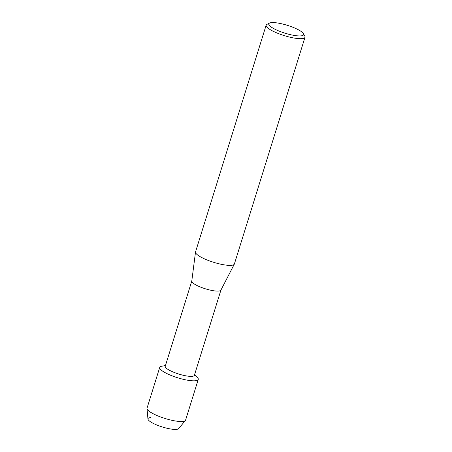 <?xml version="1.0" encoding="UTF-8"?>
<svg xmlns="http://www.w3.org/2000/svg" width="452" height="452" viewBox="0 0 452 452"><rect width="100%" height="100%" fill="white"/><g stroke="black" fill="none" stroke-linecap="round" stroke-linejoin="round"><path stroke-width="0.68" d="M194.439 375.132A20.182 4.543 -162.7 0 1 198.258 379.431L185.586 420.117A20.182 4.543 -162.7 0 1 185.382 420.496L178.647 428.603A16.148 3.633 -162.7 0 1 176.082 429.4A16.148 3.633 -162.7 0 1 154.573 424.021A16.148 3.633 -162.7 0 1 150.708 417.603M220.921 290.116L194.377 375.324A15.255 3.43 -162.7 0 1 191.801 376.358A15.255 3.43 -162.7 0 1 174.964 372.742A15.255 3.43 -162.7 0 1 165.246 366.25L191.784 281.042M194.592 374.64L197.191 377.2A20.182 4.543 -162.7 0 1 194.852 380.804A20.182 4.543 -162.7 0 1 168.986 374.544A20.182 4.543 -162.7 0 1 161.867 366.199L165.46 365.566M303.399 33.629L304.784 36.109A20.34 4.576 -162.7 0 1 304.993 37.279L234.39 263.968A20.34 4.576 -162.7 0 1 234.322 264.137L220.887 290.178A15.255 3.43 -162.7 0 1 218.361 291.088A15.255 3.43 -162.7 0 1 201.795 287.574A15.255 3.43 -162.7 0 1 191.778 281.11L195.507 252.046A20.34 4.576 -162.7 0 1 195.546 251.871L266.155 25.182A20.34 4.576 -162.7 0 1 266.991 24.335L269.539 23.08A18.221 4.102 -162.7 0 1 271.867 22.6A18.221 4.102 -162.7 0 1 290.031 26.21A18.221 4.102 -162.7 0 1 303.399 33.629A18.221 4.102 -162.7 0 1 300.507 35.917A18.221 4.102 -162.7 0 1 278.517 30.849A18.221 4.102 -162.7 0 1 269.539 23.08M234.322 264.137A20.34 4.576 -162.7 0 1 230.955 265.352A20.34 4.576 -162.7 0 1 208.864 260.663A20.34 4.576 -162.7 0 1 195.507 252.046M304.993 37.279A20.34 4.576 -162.7 0 1 301.557 38.663A20.34 4.576 -162.7 0 1 279.104 33.838A20.34 4.576 -162.7 0 1 266.155 25.182M185.382 420.496A20.182 4.543 -162.7 0 1 182.179 421.49A20.182 4.543 -162.7 0 1 160.748 417.021A20.182 4.543 -162.7 0 1 147.007 408.54A20.182 4.543 -162.7 0 1 147.047 408.116L159.72 367.431A20.182 4.543 -162.7 0 1 163.127 366.058M176.082 429.4A16.148 3.633 -162.7 0 1 158.94 425.824A16.148 3.633 -162.7 0 1 147.945 419.038L147.007 408.54M198.258 379.431A20.182 4.543 -162.7 0 1 194.852 380.804A20.182 4.543 -162.7 0 1 172.568 376.019A20.182 4.543 -162.7 0 1 159.72 367.431"/></g></svg>
